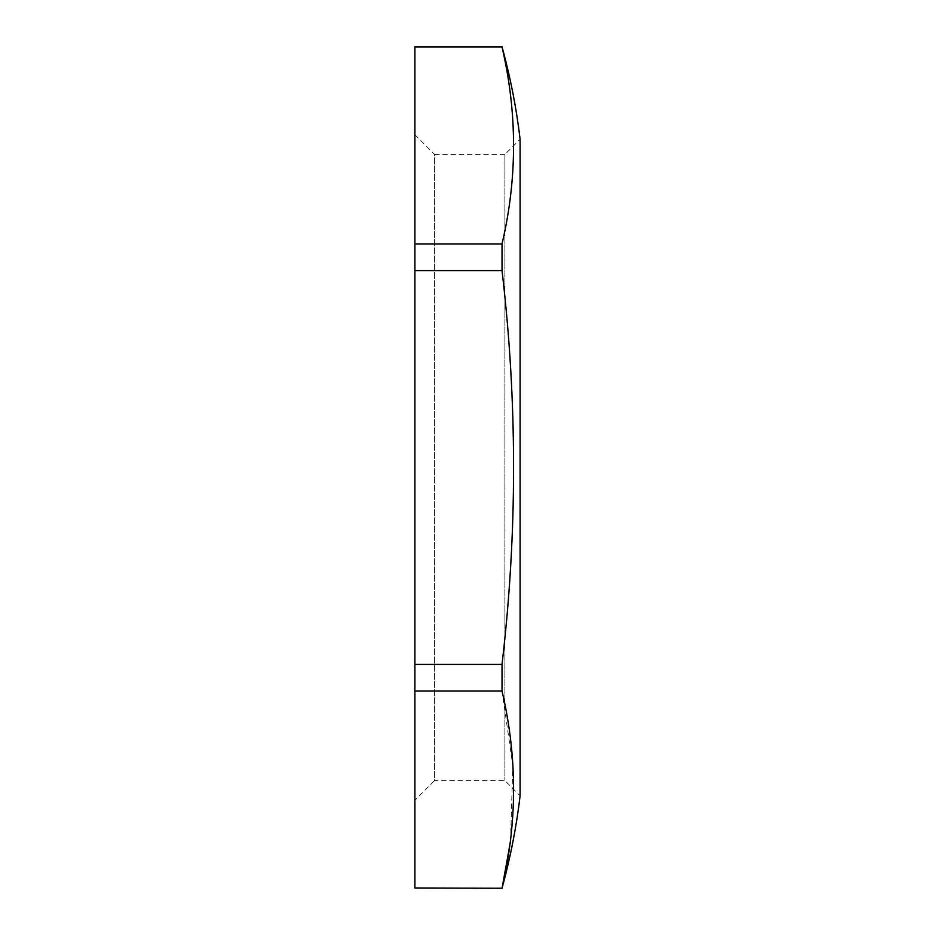 <?xml version="1.0" encoding="UTF-8"?>
<svg xmlns="http://www.w3.org/2000/svg" width="935" height="935" viewBox="0 0 935 935"><rect width="100%" height="100%" fill="white"/><g stroke="black" fill="none" stroke-linecap="round" stroke-linejoin="round"><path stroke-width="0.7" stroke-dasharray="4.67 3.51" d="M510.51 841.219L512.812 765.683L502.025 691.047L502.025 664.423C517.417 533.149 517.417 401.875 502.025 270.577L502.025 243.953C517.417 178.316 517.417 112.679 502.025 47.031L502.025 46.75M520.105 795.814L520.105 139.186L504.912 154.38L504.912 780.62L504.912 154.38L434.459 154.38L434.459 780.62L504.912 780.62L520.105 795.814M502.025 888.25L502.282 886.929M414.895 888.25L414.895 270.577L502.025 270.577M414.895 270.577L414.895 243.953L502.025 243.953M414.895 887.969L502.025 887.969M502.025 691.047L414.895 691.047M414.895 664.423L502.025 664.423M414.895 243.953L414.895 46.75M414.895 301.152L414.895 800.185L414.895 301.152M502.025 47.031L414.895 47.031M414.895 134.815L434.459 154.38L434.459 780.62L414.895 800.185"/><path stroke-width="1.4" d="M502.025 46.75L502.025 47.031C517.406 112.808 517.406 178.445 502.025 243.953L414.895 243.953L414.895 46.75L502.025 46.75C510.37 77.102 516.4 107.922 520.105 139.186L520.105 795.814C516.4 827.078 510.37 857.898 502.025 888.25L414.895 887.969L502.025 888.25M502.025 243.953L502.025 270.577C517.417 401.851 517.417 533.125 502.025 664.423L502.025 691.047C517.417 756.684 517.417 822.321 502.025 887.969M502.282 886.929L510.51 841.219M414.895 243.953L414.895 691.047L502.025 691.047M414.895 691.047L414.895 887.969M414.895 47.031L502.025 47.031M414.895 270.577L502.025 270.577M502.025 664.423L414.895 664.423"/></g></svg>
